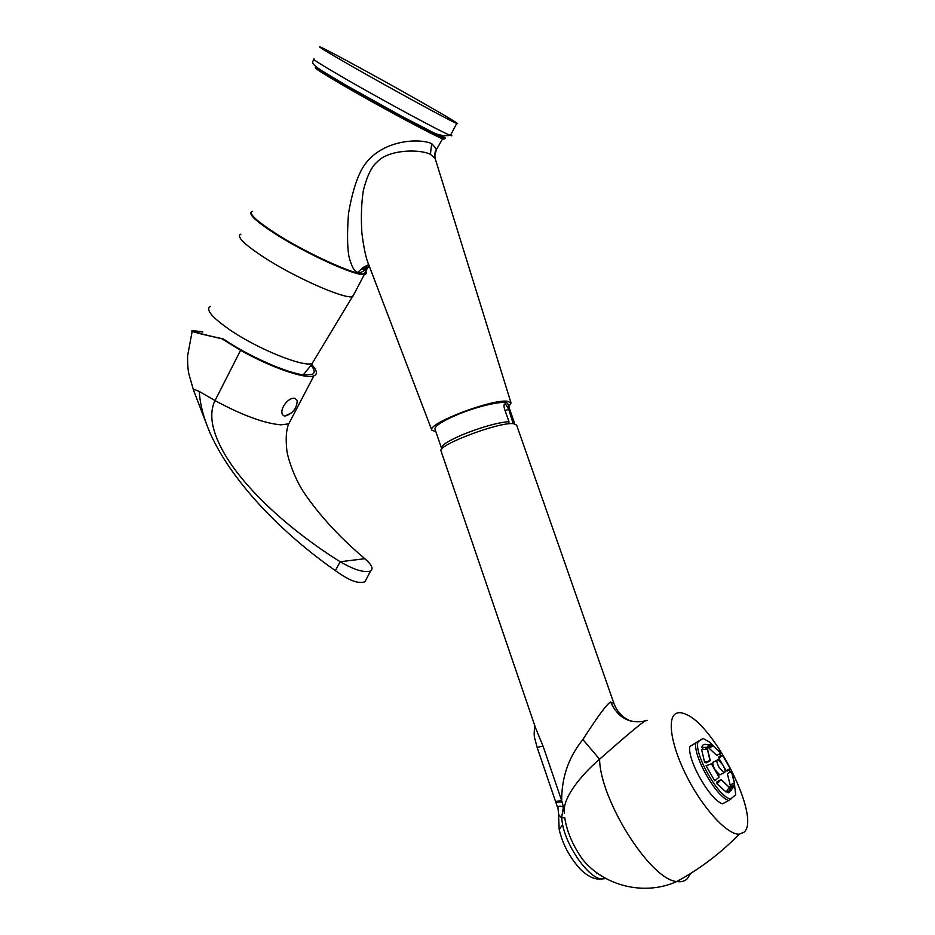 <?xml version="1.0" encoding="UTF-8"?>
<svg xmlns="http://www.w3.org/2000/svg" width="935" height="935" viewBox="0 0 935 935"><rect width="100%" height="100%" fill="white"/><g stroke="black" fill="none" stroke-linecap="round" stroke-linejoin="round"><path stroke-width="1.4" d="M440.28 135.248L440.958 135.47M351.841 66.233C391.426 88.895 449.957 120.814 456.689 123.502C460.967 125.115 449.91 118.371 423.508 103.282C385.547 81.59 328.863 50.607 320.658 47.159C316.112 45.347 326.502 51.694 351.841 66.233M426.033 129.077L435.055 134.839M323.872 73.304L333.187 77.71M436.984 134.43C440.49 136.919 439.31 136.814 433.431 134.102C420.271 128.083 377.05 104.743 348.019 87.902C330.826 77.909 321.675 72.194 320.541 70.744L322.54 71.142M319.583 69.202L316.252 67.823C312.138 66.677 321.733 72.872 345.015 86.429C381.41 107.572 435.663 136.568 442.664 138.766C445.352 139.724 444.335 138.649 439.625 135.563M252.637 211.357C247.892 212.97 255.477 220.263 275.404 233.247C306.528 253.327 355.721 275.638 364.112 273.908C366.169 273.721 366.73 272.751 365.807 271.01M364.72 269.42L363.096 267.632M434.682 155.315L436.633 149.156L431.69 143.593C418.483 137.667 377.518 139.876 361.448 169.971C356.013 180.245 351.7 194.737 348.51 213.46C347.107 232.593 347.247 246.875 348.907 256.295C351.502 266.569 354.47 271.91 357.801 272.319C360.326 273.289 363.738 271.559 368.051 267.153L369.185 265.856M511.001 402.821L435.172 158.564C434.553 153.515 435.044 150.371 436.633 149.144L442.664 138.766M435.172 158.564L430.416 154.287C420.364 149.144 388.937 149.016 377.085 162.024C371.452 166.827 366.859 176.399 363.306 190.74C361.354 203.561 360.887 217.761 361.903 233.353C363.54 245.94 365.363 255.22 367.385 261.157L368.367 263.74M435.92 431.818L431.748 430.042C427.646 423.321 492.593 398.626 507.658 401.279L511.048 402.938L508.757 406.667M435.044 429.223L434.962 429.001C434.939 426.033 441.741 421.533 455.38 415.514C477.984 405.626 507.88 399.245 507.857 404.084L514.39 422.772M508.804 423.835L508.932 421.603L504.479 408.84C503.614 405.428 503.918 403.78 505.403 403.862L508.687 409.226L513.175 423.649M441.086 451.137L441.016 450.927C437.183 445.165 499.208 421.743 513.444 423.66L516.623 425.051L613.827 703.143M535.568 727.968L543.048 746.118L561.701 800.757C561.526 777.558 568.597 757.151 582.891 739.527C597.886 716.14 607.142 703.634 610.66 702.01L614.003 703.634C617.123 711.886 622.757 717.741 630.926 721.189M558.592 815.297L559.188 829.567L562.59 824.67L561.596 817.926L563.408 807.069L561.701 800.757L555.53 801.424M563.408 807.069L564.261 812.211M564.366 813.415C561.912 798.934 579.992 776.085 599.592 759.208L582.891 739.527M558.066 808.775L558.698 814.701L561.596 817.926L564.74 817.634C566.809 831.425 572.723 845.298 582.482 859.253C604.068 886.158 644.753 896.151 676.776 881.518C650.374 879.893 600.048 799.857 599.592 759.208C625.877 736.032 641.071 723.281 645.138 720.955L647.16 720.336M744.026 832.244L739.234 834.184C727.535 834.885 703.786 809.406 687.657 778.177C671.4 746.971 666.69 718.232 675.923 713.545C678.506 712.154 681.86 712.423 685.963 714.328C714.679 725.502 761.219 818.078 744.026 832.244M734.407 783.46L735.67 794.937L728.646 800.524L722.533 803.796C710.109 800.208 687.482 760.529 689.703 746.516L703.038 738.405L709.42 742.086L713.043 745.511M730.27 772.17L729.125 769.715M721.107 755.702L719.728 753.727M689.703 746.516L698.036 741.771C693.618 753.855 719.167 798.502 730.913 798.981M698.036 741.771L703.143 738.451M728.879 788.228L730.796 787.866L727.816 792.681L727.079 791.045M727.816 792.681L731.778 789.981M729.709 787.784L730.001 786.639L734.442 784.874L733.484 787.2L728.61 792.787M731.1 786.043L730.106 784.816L727.383 773.736L731.451 771.527L734.536 783.004L734.022 784.465M726.074 770.662L730.364 768.5L727.395 770.989L726.074 770.662L718.735 757.923L722.825 755.445L719.003 756.427L718.735 757.923M708.531 746.971L708.999 748.164L713.054 745.92L711.453 745.066M712.856 745.417L720.827 753.131L716.783 755.351L708.999 748.164M707.959 747.299L711.325 744.786L706.135 744.529C703.81 743.933 702.36 744.891 701.799 747.427L703.026 749.134M710.284 760.658L707.666 749.59L701.612 749.438L704.558 762.13L706.147 762.937L710.284 760.658L704.558 762.13M706.054 765.73L714.691 780.783L719.097 777.195L711.605 763.801L706.054 765.73M717.005 783.822L716.981 781.824L721.154 779.568L717.005 783.822L726.109 792.062L729.277 787.293L721.154 779.568M716.935 760.213L713.943 761.85C712.073 762.048 712.435 764.69 715.03 769.774L719.81 774.975L720.92 774.355M695.71 743.173C693.595 757.14 716.303 796.865 728.646 800.524M730.562 787.328L732.947 786.908L734.115 784.418M730.796 787.866L733.484 787.2M730.106 784.816L734.536 783.004M734.209 782.595L731.451 771.527M730.141 768.453L722.778 755.702M730.364 768.5L722.825 755.445M720.827 753.131L713.054 745.92M705.726 749.005L707.491 747.381L701.799 747.427M711.558 745.3L707.818 747.836M711.325 744.786C709.256 744.237 707.982 745.113 707.491 747.381M707.339 749.18L710.016 760.517M711.36 763.743L719.097 777.195M721.154 779.907L729.277 787.293M719.155 767.518L723.924 772.731C725.794 772.52 725.42 769.879 722.802 764.795L718.033 759.606C716.175 759.793 716.549 762.434 719.155 767.518M562.017 801.716L555.904 802.546L557.95 808.459C557.704 806.005 559.446 805.514 563.197 806.975M202.79 331.995L195.333 331.317C192.552 331.668 201.89 334.227 223.348 338.973C248.055 356.025 287.828 373.509 304.342 374.923L312.056 374.432C315.107 373.018 314.815 370.026 311.18 365.48M223.348 338.973L221.852 338.762L240.599 350.298C271.138 367.642 305.839 379.446 313.88 375.835C317.818 374.222 317.117 370.47 311.764 364.58M221.852 338.762C198.594 333.585 188.765 330.885 192.4 330.663L202.802 331.761M240.599 350.298L215.027 400.566L199.272 391.473C195.544 389.731 193.615 389.276 193.498 390.117L193.638 390.526M199.272 391.473C199.868 401.968 202.427 413.2 206.939 425.191C224.119 471.532 273.768 527.504 335.349 570.63L340.176 561.748C288.471 529.467 244.397 488.152 224.47 453.767C212.514 433.034 209.008 416.098 213.94 402.962L215.027 400.566C242.095 415.233 264.044 423.321 280.886 424.841L288.763 423.859L291.475 418.67M291.159 413.048L284.743 416.133C276.959 413.808 286.449 397.27 294.759 398.24L297.19 400.437L297.155 402.003M288.611 423.929C286.297 429.773 285.654 438.083 286.694 448.835C287.174 456.806 294.081 477.575 303.805 492.394C319.478 515.43 339.826 537.543 364.837 558.709L340.176 561.748C354.014 569.789 364.136 572.898 370.529 571.063C373.684 568.877 371.791 564.763 364.837 558.709M335.349 570.63C347.96 579.642 357.404 584.27 364.989 581.745L367.256 577.351M210.27 306.423C205.408 309.543 211.859 317.292 229.589 329.681C257.335 348.802 302.882 367.221 312.091 363.563L314.522 359.519M312.091 363.563L352.39 296.722C343.449 298.919 294.186 277.169 263.296 256.915C243.579 243.836 236.099 236.239 240.891 234.147M352.39 296.722L354.4 293.473M251.398 211.941C248.371 214.232 256.237 221.49 275.019 233.692C306.563 254.051 356.422 276.573 364.334 274.469C366.31 274.212 366.742 273.149 365.643 271.29M364.334 269.537L362.897 267.994M356.41 272.716C341.357 269.432 301.643 250.393 276.164 233.995C267.702 228.607 261.391 224.038 257.219 220.286M363.259 269.514L362.745 268.871M345.447 85.073C325.45 73.444 315.551 67.227 315.761 66.408M442.477 135.914C460.499 147.894 394.149 113.334 345.646 85.178M450.799 134.71C452.318 135.855 452.189 136.089 450.425 135.423C443.506 133.144 384.916 101.634 345.483 78.832C320.261 64.223 309.988 57.689 314.663 59.232M357.801 272.319L363.329 267.328L369.606 266.978M431.69 143.593L430.416 154.287M508.932 421.603C496.812 422.737 481.186 427.166 462.042 434.892C448.356 440.829 441.484 445.189 441.437 447.958L434.962 429.001M514.472 423.777L513.116 421.895M543.048 746.118L537.111 747.381L534.738 738.276C534.002 736.64 534.014 732.432 534.773 725.642M537.111 747.381L555.893 802.487M739.234 834.184C720.534 853.316 699.719 869.094 676.776 881.518C681.089 882.208 684.56 881.308 687.202 878.818L690.649 873.43M645.138 720.955C629.255 724.052 617.754 717.729 610.66 702.01M562.59 824.67C567.136 847.893 588.688 877.965 601.462 879.005L605.938 878.549M596.437 873.687L597.184 873.033M505.134 410.722L508.687 409.226M456.689 123.502L450.425 135.423C443.19 136.253 436.622 134.85 430.719 131.216L402.576 116.735L345.062 84.711C317.619 68.15 309.006 64.223 314.055 59.711M364.112 273.908L368.051 267.153C364.662 269.736 362.897 270.344 362.757 268.964L363.329 267.328L368.624 264.652L367.385 261.157L431.748 430.042M442.15 448.648L441.437 447.958M441.016 450.927L535.93 729.043M707.97 747.229L711.488 745.277M719.81 774.975L723.924 772.731M559.188 829.567C562.683 844.293 569.719 857.488 580.296 869.164C587.823 876.539 594.87 879.812 601.462 879.005M504.292 404.341L505.403 403.862M192.178 331.282L187.584 355.943C187.596 368.916 188.215 369.325 188.73 373.462L193.498 390.105L206.939 425.191M288.763 423.859L313.88 375.835M370.529 571.063L364.989 581.745M284.743 416.133L287.139 415.374C293.683 412.347 297.038 407.368 297.19 400.437M303.326 374.795L312.489 363.446M352.74 296.664L364.334 274.469"/></g></svg>
